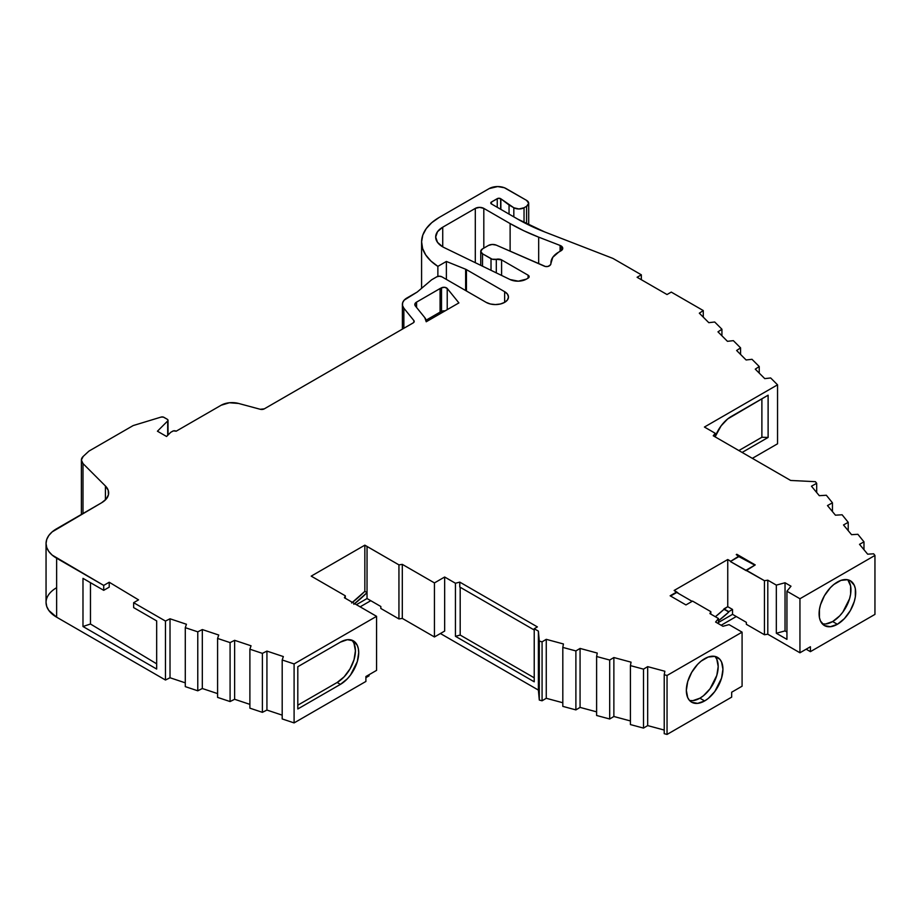 <?xml version="1.0" encoding="UTF-8"?>
<svg xmlns="http://www.w3.org/2000/svg" width="921" height="921" viewBox="0 0 921 921"><rect width="100%" height="100%" fill="white"/><g stroke="black" fill="none" stroke-linecap="round" stroke-linejoin="round"><path stroke-width="1.38" d="M482.512 266.192L482.512 253.793A6.021 3.477 180 0 1 480.75 251.329L482.512 253.793L482.512 266.192L482.512 253.793L492.159 259.192L496.304 259.296L496.304 272.869L496.304 259.296A4.812 2.775 180 0 1 501.588 259.895L528.09 275.195L529.149 276.668L528.09 278.142L528.09 275.195A3.615 2.084 180 0 1 529.149 276.668A3.615 2.084 180 0 1 528.09 278.142L526.34 279.144A12.031 6.954 180 0 1 510.096 279.558L444.279 247.668A24.073 13.896 180 0 1 442.725 246.851A24.073 13.896 180 0 1 435.679 237.019A24.073 13.896 180 0 1 442.725 227.199L442.725 246.851L437.51 242.338L435.679 237.019L437.51 231.701L442.725 227.199L442.725 246.851A24.073 13.896 180 0 1 442.725 227.199L442.725 246.851A24.073 13.896 180 0 0 444.279 247.668L510.096 279.558A12.031 6.954 180 0 0 526.34 279.144L518.362 281.17L510.096 279.558L444.279 247.668A24.073 13.896 180 0 1 442.725 246.851M560.095 251.306L560.095 245.447A6.021 3.477 180 0 1 560.993 245.872A6.021 3.477 180 0 1 562.754 248.336A6.021 3.477 180 0 1 560.993 250.788L560.993 245.872L562.754 248.336L560.993 250.788L560.993 245.872A6.021 3.477 180 0 1 560.993 250.788L560.993 245.872A6.021 3.477 180 0 0 560.095 245.447L538.681 237.146A191.361 110.474 180 0 1 510.119 223.573L483.813 208.388L483.813 248.117M689.737 700.513L692.891 700.639L699.891 698.199L704.646 700.939A25.88 14.943 -60 0 1 686.341 690.382A25.88 14.943 -60 0 1 704.646 658.688A25.88 14.943 -60 0 1 722.939 669.256A25.88 14.943 -60 0 1 704.646 700.939L708.214 698.475L714.811 691.51L721.546 678.144L722.939 669.256L721.546 661.969L719.854 659.298L714.811 656.374L708.214 657.03L701.077 661.151L697.634 664.34L691.706 672.342L687.734 681.494L686.341 690.382L687.734 697.658L689.426 700.34L691.706 702.228L697.634 703.379L704.646 700.939A25.88 14.943 -60 0 1 691.706 702.228A25.88 14.943 -60 0 1 687.734 681.494A25.88 14.943 -60 0 1 704.646 658.688A25.88 14.943 -60 0 1 717.574 657.41A25.88 14.943 -60 0 1 721.546 678.144A25.88 14.943 -60 0 1 704.646 700.939L699.891 698.199A25.88 14.943 120 0 0 716.089 677.58A25.88 14.943 120 0 0 714.984 656.42A25.88 14.943 120 0 1 716.089 677.58A25.88 14.943 120 0 1 699.891 698.199L703.471 695.735L710.056 688.77L716.803 675.404L718.196 666.516L716.803 659.229L715.11 656.558M403.859 328.267L403.859 308.178A15.68 9.049 180 0 1 402.396 304.344A15.68 9.049 180 0 1 406.99 297.944L417.201 292.049L431.673 279.765L417.201 292.049L404.169 300.165L402.638 302.779L402.523 305.53L403.859 308.178L403.859 328.267L403.859 308.178L413.863 320.554L413.863 322.315L413.863 320.554A3.615 2.084 180 0 1 414.197 321.441A3.615 2.084 180 0 1 413.149 322.914L264.292 408.855A3.615 2.084 180 0 1 260.206 409.269L238.608 403.456A15.45 8.922 180 0 0 221.167 405.228L176.153 431.212A2.406 1.393 180 0 0 176.095 431.178A2.406 1.393 180 0 0 172.688 431.178L170.984 432.156A2.406 1.393 180 0 0 170.604 432.444L166.563 436.485L170.604 432.444A2.406 1.393 180 0 1 170.984 432.156L172.688 431.178A2.406 1.393 180 0 1 176.095 431.178A2.406 1.393 180 0 1 176.153 431.212L221.167 405.228A15.45 8.922 180 0 1 238.608 403.456L229.398 402.753L221.167 405.228L176.153 431.212A2.406 1.393 180 0 0 176.095 431.178L173.47 430.878L170.984 432.156A2.406 1.393 180 0 0 170.604 432.444L166.563 436.485L157.433 431.212L167.691 420.955L167.691 435.368L167.99 420.08L167.3 419.285A2.406 1.393 180 0 1 168.013 420.264A2.406 1.393 180 0 1 167.691 420.955L167.691 435.368M822.488 623.862L825.653 623.989L832.653 621.56L837.385 624.288A25.88 14.943 -60 0 1 819.091 613.72A25.88 14.943 -60 0 1 837.385 582.037A25.88 14.943 -60 0 1 855.678 592.594A25.88 14.943 -60 0 1 837.385 624.288L844.384 618.636L850.325 610.635L854.285 601.482L855.333 596.923L855.333 588.68L854.285 585.319L850.325 580.748L847.55 579.723L840.954 580.38L833.816 584.501L830.385 587.679L824.445 595.691L820.484 604.832L819.437 609.403L819.437 617.646L820.484 621.007L824.445 625.566L830.385 626.717L837.385 624.288A25.88 14.943 -60 0 1 824.445 625.566A25.88 14.943 -60 0 1 820.484 604.832A25.88 14.943 -60 0 1 837.385 582.037A25.88 14.943 -60 0 1 850.325 580.748A25.88 14.943 -60 0 1 854.285 601.482A25.88 14.943 -60 0 1 837.385 624.288L832.653 621.56A25.88 14.943 120 0 0 848.84 600.929A25.88 14.943 120 0 0 847.734 579.758A25.88 14.943 120 0 1 848.84 600.929A25.88 14.943 120 0 1 832.653 621.56L839.653 615.907L842.819 612.131L849.553 598.754L850.601 594.195L850.601 585.952L847.861 579.908M641.338 279.719L641.338 274.815L641.338 279.719L641.338 274.815L613.398 258.674A6.021 3.477 180 0 0 612.5 258.248L544.725 231.954A180.528 104.223 180 0 1 517.786 219.152L491.48 203.967L491.48 201.998L497.248 198.66L497.248 207.294L497.248 198.66A2.406 1.393 180 0 1 500.644 198.66L500.644 209.263L500.644 198.66A2.406 1.393 180 0 1 500.863 198.809L500.863 209.378L500.863 198.809L509.048 205.003L509.048 214.109L509.048 205.003L513.826 207.755L513.826 216.872L513.826 207.755L518.937 208.986L524.037 207.755A7.218 4.168 180 0 1 513.826 207.755L513.826 216.872M786.937 632.013L785.037 630.908L786.937 632.013L785.037 630.908L785.037 582.763L790.989 586.205L786.937 591.224L799.946 598.742L799.946 652.782L810.411 646.738L810.411 651.654L874.95 614.388L874.95 555.432L873.649 553.809L867.663 554.177L859.523 544.334L863.979 541.847L863.979 549.722L863.979 541.847L857.877 534.295L851.545 534.675L843.498 524.958L848.218 522.322L848.218 530.657L848.218 522.322L842.116 514.781L835.428 515.184L827.484 505.571L832.446 502.808L832.446 511.581L832.446 502.808L826.344 495.256L819.299 495.682L811.459 486.196L816.685 483.295L816.685 492.516L816.685 483.295L815.384 481.683L790.644 480.451L713.245 435.771L715.203 433.273L715.203 436.899L715.203 433.273L704.427 427.045L777.543 384.828L770.67 377.955L764.764 378.623L755.278 369.148L759.226 366.523L752.008 359.305L746.102 359.973L736.627 350.498L740.576 347.873L740.576 354.435L740.576 347.873L733.358 340.655L727.452 341.323L717.977 331.848L721.926 329.223L721.926 335.785L721.926 329.223L714.708 322.005L708.802 322.672L699.327 313.186L703.276 310.573L703.276 317.135L703.276 310.573L671.271 292.095L667.023 294.536L671.271 292.095L703.276 310.573L703.276 317.135M580.069 648.43L580.069 707.397L575.89 709.895L575.89 650.928L580.069 648.43L597.245 653.058L596.612 656.512L597.245 653.058L580.069 648.43L580.069 707.397L575.89 709.895L562.812 706.372L562.812 647.417L575.89 650.928L580.069 648.43L580.069 707.397L575.89 709.895L575.89 650.928L580.069 648.43L597.245 653.058L596.612 656.512L596.612 715.479L609.69 718.99L596.612 715.479L596.612 656.512L609.69 660.035L609.69 718.99L596.612 715.479L596.612 656.512L609.69 660.035L609.69 718.99L613.87 716.492L630.425 720.947L613.87 716.492L609.69 718.99L609.69 660.035L613.87 657.536L613.87 716.492L609.69 718.99M580.069 707.397L596.612 711.852M230.089 701.56L217.586 697.393L217.586 638.437L230.089 642.605L230.089 701.56L217.586 697.393L217.586 638.437L230.089 642.605L230.089 701.56L217.586 697.393L217.586 638.437L230.089 642.605L234.625 640.325L234.625 699.281L230.089 701.56L234.625 699.281L249.89 704.369L234.625 699.281L230.089 701.56L230.089 642.605L234.625 640.325L234.625 699.281L249.89 704.369M217.586 638.437L218.738 635.03L202.321 629.561L218.738 635.03L217.586 638.437L218.738 635.03L202.321 629.561L202.321 688.517L217.586 693.605L202.321 688.517L197.773 690.796L197.773 631.829L202.321 629.561L202.321 688.517L197.773 690.796L185.282 686.629L185.282 627.673L197.773 631.829L202.321 629.561L202.321 688.517L217.586 693.605M230.089 642.605L234.625 640.325L251.042 645.794L249.89 649.201L251.042 645.794L234.625 640.325L234.625 699.281M596.612 656.512L609.69 660.035L613.87 657.536L631.046 662.164L630.425 665.618L631.046 662.164L613.87 657.536L613.87 716.492L630.425 720.947M575.89 709.895L562.812 706.372L562.812 647.417L563.433 643.963L546.257 639.335L546.257 698.291L542.078 700.789L539.292 700.041L539.292 641.085L542.078 641.833L546.257 639.335L546.257 698.291L542.078 700.789L542.078 641.833L546.257 639.335L563.433 643.963L562.812 647.417L575.89 650.928L575.89 709.895L562.812 706.372L562.812 647.417L575.89 650.928M234.625 640.325L251.042 645.794L249.89 649.201L249.89 708.168L262.393 712.336L249.89 708.168L249.89 649.201L262.393 653.369L262.393 712.336L249.89 708.168L249.89 649.201L262.393 653.369L262.393 712.336L266.929 710.056L282.194 715.145L266.929 710.056L262.393 712.336L262.393 653.369L266.929 651.089L266.929 710.056L262.393 712.336M609.69 660.035L613.87 657.536L631.046 662.164L630.425 665.618L630.425 724.574L643.503 728.097L630.425 724.574L630.425 665.618L643.503 669.141L643.503 728.097L630.425 724.574L630.425 665.618L643.503 669.141L643.503 728.097L647.682 725.598L664.225 730.054L647.682 725.598L643.503 728.097L643.503 669.141L647.682 666.643L647.682 725.598L643.503 728.097M562.812 647.417L563.433 643.963L546.257 639.335L546.257 698.291L562.812 702.746M752.342 458.347L777.543 443.795L752.342 458.347L777.543 443.795L777.543 384.828L770.67 377.955L764.764 378.623L755.278 369.148L759.226 366.523L759.226 373.097L759.226 366.523L752.008 359.305L746.102 359.973L736.627 350.498L740.576 347.873L733.358 340.655L727.452 341.323L717.977 331.848L721.926 329.223L714.708 322.005L708.802 322.672L699.327 313.186L703.276 310.573L671.271 292.095L667.023 294.536L637.102 277.267L667.023 294.536L637.102 277.267L641.338 274.815L637.102 277.267L641.338 274.815L613.398 258.674A6.021 3.477 180 0 0 612.5 258.248L544.725 231.954L517.786 219.152L491.48 203.967L491.48 201.998L498.031 198.36L500.644 198.66A2.406 1.393 180 0 1 500.863 198.809L513.826 207.755L509.048 205.003L509.048 214.109M202.321 688.517L197.773 690.796L197.773 631.829L202.321 629.561M546.257 698.291L542.078 700.789L542.078 641.833L546.257 639.335M524.037 222.594L524.037 207.755L524.037 222.594L524.037 207.755L526.593 206.281L526.593 223.907L526.593 206.281L528.712 203.334A7.218 4.168 180 0 1 526.593 206.281L526.593 223.907M56.63 587.702A36.103 20.849 0 0 0 56.63 617.185A36.103 20.849 0 0 1 46.05 602.449L46.741 606.513L48.801 610.416L56.63 617.185L56.63 558.218L103.716 585.411L109.219 582.233L109.219 587.149L103.716 590.326L103.716 585.411L109.219 582.233L138.541 599.859L133.637 602.691L165.469 621.065L170.017 618.785L170.017 677.752L165.469 680.02L165.469 621.065L170.017 618.785L186.433 624.254L185.282 627.673L197.773 631.829L197.773 690.796L185.282 686.629L185.282 627.673L197.773 631.829M249.89 649.201L262.393 653.369L266.929 651.089L283.346 656.569L282.194 659.977L283.346 656.569L266.929 651.089L266.929 710.056L282.194 715.145M630.425 665.618L643.503 669.141L647.682 666.643L664.858 671.259L664.225 674.713L664.858 671.259L647.682 666.643L647.682 725.598L664.225 730.054M643.503 669.141L647.682 666.643L664.858 671.259L664.225 674.713L667.046 675.473L667.046 734.44L731.677 697.128L731.677 692.212L742.084 686.203L742.084 632.151L729.064 624.634L722.95 626.28L715.605 622.043L718.461 618.521L715.605 622.043L722.95 626.28L729.064 624.634L722.95 626.28L715.605 622.043L718.461 618.521L718.461 623.69L718.461 618.521L709.93 613.593L710.828 611.648L710.828 614.111L710.828 611.648L692.557 601.102L685.949 604.924L670.143 595.795L676.762 591.973L678.927 593.723L676.762 592.468L670.569 596.037L676.762 592.468L678.927 593.723M496.304 272.869L496.304 259.296A4.812 2.775 180 0 1 491.02 258.697L482.512 253.793A6.021 3.477 180 0 1 482.512 248.877L480.75 251.329A6.021 3.477 180 0 1 482.512 248.877L488.429 245.458A6.021 3.477 180 0 1 496.166 245.09L544.38 266.181A3.615 2.084 180 0 0 549.123 265.996L549.181 265.962A6.021 3.477 180 0 0 550.942 263.51A6.021 3.477 180 0 0 550.931 263.406A26.479 15.289 180 0 1 550.919 262.934A26.479 15.289 180 0 1 558.679 252.124L552.784 257.304L550.516 264.788L548.064 266.422L545.531 266.526L496.166 245.09L492.182 244.456L488.429 245.458A6.021 3.477 180 0 1 496.166 245.09L544.38 266.181A3.615 2.084 180 0 0 549.123 265.996L549.181 265.962A6.021 3.477 180 0 0 550.931 263.406A26.479 15.289 180 0 1 558.679 252.124L560.993 250.788M482.512 253.793L491.02 258.697L491.02 270.314M351.638 603.002L364.843 591.328A111.925 64.62 120 0 1 352.432 602.392A111.925 64.62 120 0 0 364.843 591.328L364.843 545.163L398.943 564.884L402.304 564.366L434.447 582.912L444.659 577.018L444.659 631.069L434.447 636.964L434.447 582.912L444.659 577.018L444.659 631.069L434.447 636.964L402.304 618.405L398.943 618.924L398.943 564.884L402.304 564.366L402.304 618.405L398.943 618.924L380.834 608.47L380.834 606.502L367.03 598.535L356.392 604.683M460.189 587.264L460.189 635.064L534.226 677.821L460.189 635.064L460.189 587.264L460.189 635.064L455.446 636.307L455.446 583.246L459.775 582.118L459.775 587.022L534.226 630.01M534.226 677.821L460.189 635.064L455.446 636.307L534.226 681.805L534.226 628.732L534.226 681.805L455.446 636.307L455.446 583.246L459.775 582.118L459.775 587.022L459.775 582.118L537.38 626.913L534.226 628.732L538.394 631.138L539.292 641.085L542.078 641.833L542.078 700.789L539.292 700.041L538.394 690.094L538.394 631.138L539.292 641.085L542.078 641.833M542.078 700.789L539.292 700.041L539.292 641.085L539.292 700.041L538.394 690.094L538.394 631.138L539.292 641.085M754.806 565.16L738.872 556.606L754.806 565.16L738.872 556.606L736.259 554.603L736.812 554.281L755.232 564.918L746.171 570.64L730.365 561.522L738.872 556.111L730.365 561.522L738.872 556.111L730.365 561.522L764.442 580.702L767.803 580.184L767.803 634.224L764.442 634.742L764.442 580.702L767.803 580.184L767.803 634.224L764.442 634.742L746.344 624.3L746.344 622.331L732.529 614.353L718.461 622.481M776.334 585.111L785.037 582.763L790.989 586.205L786.937 591.224L786.937 639.381L776.334 633.257L776.334 585.111L785.037 582.763L790.989 586.205L786.937 591.224L786.937 639.381L776.334 633.257L776.334 585.111L785.037 582.763L785.037 630.908L776.334 633.257L776.334 585.111L767.803 580.184L776.334 585.111L767.803 580.184L767.803 634.224L764.442 634.742L764.442 580.702L767.803 580.184M785.037 582.763L785.037 630.908L776.334 633.257L786.937 639.381L786.937 591.224L799.946 598.742L799.946 652.782L767.803 634.224M738.849 450.553L761.886 437.256L738.849 450.553L761.886 437.256L761.886 398.781L761.886 437.256L768.114 437.44L742.13 452.441L768.114 437.44L768.114 395.19L727.659 418.951L721.074 425.905L715.203 436.669A25.88 14.943 -60 0 1 731.239 416.476L768.114 395.19L768.114 437.44L742.13 452.441M465.635 290.529L465.635 269.231L465.635 290.529L465.635 269.231L446.374 261.449L446.374 279.408L446.374 261.449L437.866 266.365L437.866 276.381L437.866 266.365A62.835 36.276 180 0 1 421.588 242.004A62.835 36.276 180 0 1 421.599 241.797A60.176 34.745 180 0 1 439.213 217.425L431.776 222.652L426.239 228.604L422.797 235.074L421.599 241.797L422.601 248.486L425.744 254.956L430.878 260.988L437.866 266.365L437.866 276.381M82.994 513.527L82.994 463.562A12.031 6.954 180 0 1 83.201 456.413L88.957 451.094L83.201 456.413L81.382 459.97L82.994 463.562L82.994 513.527L82.994 463.562A12.031 6.954 180 0 1 81.382 460.086A12.031 6.954 180 0 1 83.201 456.413L88.957 451.094L132.785 425.79A3.615 2.084 180 0 1 133.66 425.421L161.094 417.075L133.66 425.421A3.615 2.084 180 0 0 132.785 425.79L88.957 451.094L132.785 425.79A3.615 2.084 180 0 1 133.66 425.421L161.094 417.075A2.406 1.393 180 0 1 163.915 417.328L167.3 419.285L163.305 417.075L161.094 417.075A2.406 1.393 180 0 1 163.915 417.328L167.3 419.285A2.406 1.393 180 0 1 167.691 420.955L157.433 431.212L167.691 420.955M197.773 690.796L185.282 686.629L185.282 627.673L186.433 624.254L170.017 618.785L170.017 677.752L185.282 682.841L170.017 677.752L165.469 680.02L165.469 621.065L170.017 618.785L170.017 677.752L185.282 682.841M297.805 705.187L337.132 682.484L297.805 705.187L337.132 682.484L344.132 676.831L350.061 668.83L354.032 659.678L355.425 650.79L354.032 643.514M262.393 653.369L266.929 651.089L283.346 656.569L282.194 659.977L282.194 718.933L294.098 722.904L282.194 718.933L282.194 659.977L294.098 663.937L294.098 722.904L365.902 681.448L365.902 676.532L376.574 670.373L365.902 676.532L365.902 681.448L365.902 676.532L376.574 670.373L376.574 616.333L376.574 670.373L376.574 616.333L344.419 597.764L345.317 595.818L345.317 598.282L345.317 595.818L311.206 576.132L364.843 545.163L311.206 576.132L345.317 595.818L345.317 598.282M353.837 604.303L367.03 592.64L367.03 598.535L380.834 606.502L380.834 608.47L398.943 618.924L398.943 564.884L402.304 564.366L402.304 618.405L398.943 618.924L398.943 564.884L367.03 546.452L367.03 598.535L380.834 606.502L380.834 608.47L398.943 618.924M664.225 674.713L664.225 733.68L667.046 734.44L664.225 733.68L664.225 674.713L667.046 675.473L667.046 734.44L731.677 697.128L731.677 692.212L742.084 686.203L742.084 632.151L729.064 624.634L742.084 632.151L667.046 675.473L742.084 632.151L742.084 686.203L731.677 692.212L731.677 697.128L667.046 734.44L664.225 733.68L664.225 674.713L667.046 675.473L667.046 734.44M369.045 674.725L369.045 675.841L365.902 677.66L369.045 675.841L369.045 674.725L369.045 675.841L365.902 677.66M370.772 600.699L360.134 606.835M402.304 564.366L434.447 582.912L434.447 636.964L434.447 582.912L402.304 564.366L402.304 618.405L434.447 636.964L444.659 631.069L444.659 577.018L455.446 583.246L459.775 582.118L537.38 626.913L534.226 628.732L538.394 631.138L538.394 690.094L440.399 633.521M736.282 616.529L721.166 625.255M715.364 616.725A111.867 64.585 120 0 0 723.941 609.357L715.364 616.725A111.867 64.585 120 0 0 723.941 609.357L728.718 611.648L732.529 609.449L727.751 606.686L727.751 559.519L674.137 590.465L676.762 592.468L670.569 596.037M728.718 612.12L723.941 608.885L728.718 611.648L732.529 609.449L727.751 606.686L723.941 608.885L728.718 612.12A111.867 64.585 -60 0 1 718.461 620.8L728.718 612.12A111.867 64.585 -60 0 1 718.461 620.8M832.653 621.56A25.88 14.943 120 0 1 822.303 623.828A25.88 14.943 120 0 0 832.653 621.56L837.385 624.288M806.151 649.201L810.411 651.654L810.411 646.738L799.946 652.782L810.411 646.738L810.411 651.654L806.151 649.201L810.411 651.654L874.95 614.388L874.95 555.432L873.649 553.809L867.663 554.177L859.523 544.334L863.979 541.847L857.877 534.295L851.545 534.675L843.498 524.958L848.218 522.322L842.116 514.781L835.428 515.184L827.484 505.571L832.446 502.808L826.344 495.256L819.299 495.682L811.459 486.196L816.685 483.295L815.384 481.683L790.644 480.451L713.245 435.771L715.203 433.273L704.427 427.045L777.543 384.828L770.67 377.955L764.764 378.623L755.278 369.148L759.226 366.523L752.008 359.305L746.102 359.973L736.627 350.498L740.576 347.873L740.576 354.435M761.886 398.781L761.886 437.256L768.114 437.44L768.114 395.19L731.239 416.476A25.88 14.943 -60 0 0 715.203 436.669M641.338 274.815L613.398 258.674A6.021 3.477 180 0 0 612.5 258.248L544.725 231.954A180.528 104.223 180 0 1 517.786 219.152L491.48 203.967A2.406 1.393 180 0 1 490.766 202.977A2.406 1.393 180 0 1 491.48 201.998L497.248 198.66A2.406 1.393 180 0 1 500.644 198.66A2.406 1.393 180 0 1 500.863 198.809L500.863 209.378M446.374 279.408L446.374 261.449L465.635 269.231A6.021 3.477 180 0 1 466.44 269.623A6.021 3.477 180 0 0 465.635 269.231L446.374 261.449L437.866 266.365A62.835 36.276 180 0 1 421.599 241.797A60.176 34.745 180 0 1 439.213 217.425L489.155 188.598A12.031 6.954 180 0 1 506.17 188.598L526.593 200.387A7.218 4.168 180 0 1 528.712 203.334L526.593 200.387L504.351 187.734L497.662 186.56L489.155 188.598A12.031 6.954 180 0 1 506.17 188.598L526.593 200.387A7.218 4.168 180 0 1 526.593 206.281L524.037 207.755A7.218 4.168 180 0 1 513.826 207.755M465.635 269.231A6.021 3.477 180 0 1 466.44 269.623L466.44 290.99L466.44 269.623L504.639 291.681L504.639 302.364L500.391 303.999L495.383 304.575L490.375 303.999L486.138 302.364A13.09 7.552 180 0 0 500.391 303.999A13.09 7.552 180 0 0 508.473 297.023L507.471 299.912L504.639 302.364L504.639 291.681A13.09 7.552 180 0 1 508.473 297.023L507.471 294.133L504.639 291.681L504.639 302.364M413.863 322.315L413.863 320.554L403.859 308.178A15.68 9.049 180 0 1 406.99 297.944L417.201 292.049L431.673 279.765L436.773 276.818A3.615 2.084 180 0 1 441.884 276.818L486.138 302.364L441.884 276.818L439.329 276.208L436.773 276.818A3.615 2.084 180 0 1 441.884 276.818L486.138 302.364A13.09 7.552 180 0 0 504.639 302.364A13.09 7.552 180 0 0 504.639 291.681L466.44 269.623L466.44 290.99M109.219 582.233L109.219 587.149L103.716 590.326L103.716 585.411L109.219 582.233L138.541 599.859L133.637 602.691L138.541 599.859L109.219 582.233L109.219 587.149L103.716 590.326L82.982 578.353L82.982 626.51L156.674 669.049L156.674 620.904L133.637 607.607L133.637 602.691L133.637 607.607L156.674 620.904L133.637 607.607L133.637 602.691L165.469 621.065L165.469 680.02L56.63 617.185L165.469 680.02L170.017 677.752M82.982 626.51L90.465 624.012L82.982 626.51L156.674 669.049L156.674 620.904L156.674 669.049L82.982 626.51L82.982 578.353L103.716 590.326L82.982 578.353L82.982 626.51L90.465 624.012L90.465 582.671L90.465 624.012L156.674 663.834L90.465 624.012L90.465 582.671M297.805 666.723L340.413 642.121A25.88 14.943 -60 0 1 353.342 640.843A25.88 14.943 -60 0 1 357.313 661.577A25.88 14.943 -60 0 1 340.413 684.372L297.805 708.974L297.805 666.723L340.413 642.121A25.88 14.943 -60 0 1 358.706 652.69A25.88 14.943 -60 0 1 340.413 684.372L347.413 678.731L350.567 674.943L357.313 661.577L358.706 652.69L358.35 648.764L357.313 645.402L353.342 640.843L347.413 639.692L340.413 642.121L297.805 666.723L297.805 708.974L340.413 684.372L297.805 708.974L297.805 666.723M337.132 682.484L340.413 684.372L337.132 682.484A25.88 14.943 120 0 0 353.549 661.186A25.88 14.943 120 0 0 351.603 640.072A25.88 14.943 120 0 1 353.549 661.186A25.88 14.943 120 0 1 337.132 682.484L340.413 684.372M367.03 592.594L364.843 591.328L367.03 592.594L364.843 591.328L364.843 545.163L367.065 546.441L367.03 592.64A111.925 64.62 120 0 1 354.643 603.669A111.925 64.62 120 0 0 367.03 592.64L367.03 598.535M699.891 698.199A25.88 14.943 120 0 1 689.553 700.478A25.88 14.943 120 0 0 699.891 698.199L704.646 700.939M728.718 611.648L732.529 609.449L732.529 614.353L746.344 622.331L746.344 624.3L764.442 634.742L764.442 580.702L730.365 561.522L738.872 556.111M692.132 601.344L678.915 593.723M426.239 321.464L426.239 321.763A15.645 9.037 180 0 0 424.777 317.618L415.383 305.991L424.777 317.618A15.645 9.037 180 0 1 426.239 321.441A15.645 9.037 180 0 1 426.227 321.763L424.777 317.618L415.383 305.991A5.94 3.431 180 0 1 414.818 304.54A5.94 3.431 180 0 1 416.568 302.111L440.077 288.538L440.077 312.127A37.669 21.747 0 0 0 441.516 311.402L441.516 287.812A37.669 21.747 180 0 1 440.077 288.538L440.077 312.127A37.669 21.747 0 0 0 441.516 311.402L444.993 310.93A3.615 2.084 0 0 0 441.516 311.402L441.516 287.812A3.615 2.084 180 0 1 447.226 288.469L447.226 309.64L447.226 288.469L458.9 302.905L426.227 321.763L458.9 302.905L447.226 288.469L447.226 309.64M440.077 312.127L426.089 320.197L440.077 312.127A37.669 21.747 0 0 0 441.516 311.402L441.516 287.812A37.669 21.747 180 0 1 440.077 288.538L440.077 312.127L426.089 320.197M416.568 307.453L416.568 302.111A5.94 3.431 180 0 0 415.383 305.991L414.911 303.942L416.568 302.111L416.568 307.453L416.568 302.111L440.077 288.538A37.669 21.747 180 0 0 441.516 287.812L444.659 287.306L447.226 288.469L458.9 302.905L426.227 321.763M475.305 262.704L475.305 208.388A6.021 3.477 180 0 1 483.813 208.388L479.565 207.363L475.305 208.388L442.725 227.199L475.305 208.388A6.021 3.477 180 0 1 483.813 208.388L510.119 223.573L523.83 230.757L538.681 237.146A191.361 110.474 180 0 1 510.119 223.573L483.813 208.388M491.02 258.697A4.812 2.775 180 0 0 496.304 259.296L501.588 259.895L501.588 275.425L501.588 259.895L528.09 275.195A3.615 2.084 180 0 1 528.09 278.142L528.09 275.195L528.09 278.142L526.34 279.144L528.09 278.142M764.442 634.742L746.344 624.3L746.344 622.331L732.529 614.353L732.529 609.449L727.751 606.686L723.941 609.357M723.941 608.885L727.751 606.686L727.751 559.519L730.365 561.027L727.751 559.519L674.137 590.465L676.762 592.468M786.937 591.224L799.946 598.742L874.95 555.432L873.649 553.809L867.663 554.177L859.523 544.334L863.979 541.847L857.877 534.295L851.545 534.675L843.498 524.958L848.218 522.322L842.116 514.781L835.428 515.184L827.484 505.571L832.446 502.808L832.446 511.581M777.543 443.795L777.543 384.828L777.543 443.795M82.994 463.562L105.431 486L82.994 463.562L105.431 486L105.431 499.896L105.431 486A24.073 13.896 180 0 1 108.655 492.954A24.073 13.896 180 0 1 101.598 502.774L52.14 531.901L48.801 535.504L46.741 539.418L46.05 543.482A36.103 20.849 180 0 1 56.63 528.746L101.598 502.774L56.63 528.746A36.103 20.849 180 0 0 56.63 558.218A36.103 20.849 180 0 1 46.05 543.482L46.741 547.546L48.801 551.46L52.14 555.064L103.716 585.411L103.716 590.326M165.469 680.02L56.63 617.185L56.63 558.218L103.716 585.411M294.098 722.904L365.902 681.448L294.098 722.904L282.194 718.933L282.194 659.977L294.098 663.937L294.098 722.904L294.098 663.937L376.574 616.333L344.419 597.764L345.317 595.818L311.206 576.132L364.843 545.163L367.065 546.441L367.03 592.64M510.119 251.191L510.119 223.573M538.681 263.694L538.681 237.146L538.681 263.694L538.681 237.146L560.095 245.447A6.021 3.477 180 0 1 560.993 245.872M431.673 279.765L436.773 276.818L431.673 279.765M413.863 320.554L414.151 321.797L413.149 322.914L264.292 408.855L260.206 409.269L238.608 403.456L260.206 409.269A3.615 2.084 180 0 0 264.292 408.855L413.149 322.914A3.615 2.084 180 0 0 413.863 320.554L403.859 308.178M166.563 436.485L157.433 431.212L166.563 436.485M105.431 486L108.194 490.237L108.448 494.761L106.168 499.101L101.598 502.774A24.073 13.896 180 0 0 105.431 486L105.431 499.896M282.194 659.977L294.098 663.937L376.574 616.333L344.419 597.764L345.317 595.818M434.447 582.912L444.659 577.018L455.446 583.246L455.446 636.307L534.226 681.805L534.226 628.732L538.394 631.138M718.461 623.69L718.461 618.521L709.93 613.593L710.828 611.648L692.557 601.102L685.949 604.924L670.143 595.795L676.762 591.973L674.137 590.465L727.751 559.519L730.365 561.027M736.812 554.281L755.232 564.918L746.171 570.145L755.232 564.918L736.812 554.914M799.946 652.782L799.946 598.742L874.95 555.432L874.95 614.388L810.411 651.654M491.48 203.967L490.766 202.977L491.48 201.998L491.48 203.967A2.406 1.393 180 0 1 491.48 201.998M482.512 248.877L488.429 245.458L482.512 248.877M500.644 209.263L500.644 198.66M848.218 530.657L848.218 522.322M740.576 347.873L733.358 340.655L727.452 341.323L717.977 331.848L721.926 329.223L721.926 335.785M613.87 657.536L613.87 716.492M832.446 502.808L826.344 495.256L819.299 495.682L811.459 486.196L816.685 483.295L816.685 492.516M863.979 549.722L863.979 541.847M759.226 373.097L759.226 366.523M500.863 198.809L509.048 205.003M721.926 329.223L714.708 322.005L708.802 322.672L699.327 313.186L703.276 310.573M266.929 651.089L266.929 710.056M647.682 666.643L647.682 725.598M816.685 483.295L815.384 481.683L790.644 480.451L713.245 435.771L715.203 433.273L715.203 436.899M497.248 207.294L497.248 198.66M170.017 618.785L186.433 624.254L185.282 627.673M460.189 635.064L455.446 636.307M459.775 582.118L537.38 626.913L534.226 628.732M539.292 700.041L538.394 690.094M785.037 630.908L776.334 633.257M524.037 207.755L526.593 206.281M444.659 577.018L455.446 583.246M738.872 556.606L730.365 561.522M761.886 437.256L768.114 437.44M715.203 433.273L704.427 427.045L777.543 384.828M446.374 261.449L437.866 266.365M90.465 624.012L156.674 663.834M364.843 591.328L364.843 545.163M434.447 636.964L402.304 618.405M718.461 618.521L709.93 613.593L710.828 611.648L710.828 614.111M732.529 609.449L732.529 614.353M441.516 287.812A3.615 2.084 180 0 1 447.226 288.469M444.993 310.93A3.615 2.084 0 0 0 441.516 311.402M496.304 259.296A4.812 2.775 180 0 1 501.588 259.895L501.588 275.425M727.751 606.686L727.751 559.519M746.171 570.145L764.442 580.702M799.946 598.742L874.95 555.432M466.44 269.623L504.639 291.681M56.63 617.185L56.63 558.218M133.637 602.691L165.469 621.065M294.098 663.937L376.574 616.333M367.03 546.452L398.943 564.884M667.046 675.473L742.084 632.151M710.828 611.648L692.557 601.102L685.949 604.924L670.143 595.795L676.762 591.973M416.568 302.111L440.077 288.538M475.305 208.388L442.725 227.199M560.095 245.447L538.681 237.146M501.588 259.895L528.09 275.195M168.013 435.046L168.013 420.264M480.75 265.34L480.75 251.329M528.712 224.954L528.712 203.334M402.396 329.119L402.396 304.448M81.382 514.459L81.382 460.086M421.588 288.319L421.588 242.004M46.05 602.449L46.05 543.482"/></g></svg>
